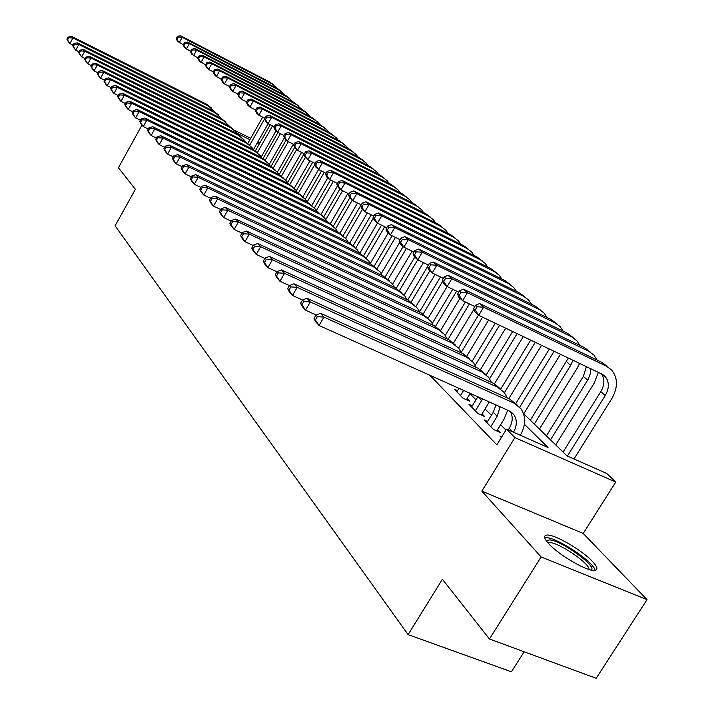 <?xml version="1.0" encoding="UTF-8"?>
<svg xmlns="http://www.w3.org/2000/svg" width="714" height="714" viewBox="0 0 714 714"><rect width="100%" height="100%" fill="white"/><g stroke="black" fill="none" stroke-linecap="round" stroke-linejoin="round"><path stroke-width="1.07" d="M592.495 561.516C582.026 550.057 554.144 533.929 546.808 535.081C543.372 535.536 543.97 538.365 548.602 543.559C558.402 554.707 586.837 571.405 594.467 570.468C598.27 570.058 597.618 567.077 592.495 561.516M523.496 413.567L566.961 455.88L606.757 473.48L615.763 482.057L514.901 437.611L506.521 429.141L548.004 447.491L524.397 424.259M583.213 533.447L481.843 491.116L541.141 556.947L489.447 638.994L596.19 678.3L647.027 599.653L583.213 533.447L615.763 482.057M524.147 651.775L511.429 671.794L408.105 634.63L115.088 225.802L135.383 189.299L118.417 167.754L141.97 125.102M257.834 141.899L259.789 143.095M541.141 556.947L647.027 599.653M501.772 436.843L499.925 436.031L501.362 437.512M487.653 421.43L484.172 419.894L493.552 429.507L500.336 432.497L497.569 429.667M472.329 405.802L468.982 404.311L478.032 413.593L484.735 416.565L482.057 413.834M457.531 390.719L454.309 389.273L463.047 398.233L469.66 401.188L467.081 398.555M429.908 375.278L496.855 444.813L506.521 429.141M505.94 430.078L500.621 424.705M491.384 415.352L485.047 408.952M475.997 399.795L470.008 393.744M481.843 491.116L514.901 437.611M489.447 638.994L442.412 579.268L408.105 634.63M259.128 144.255L257.076 143.237M249.918 139.676L236.807 133.143M234.246 130.135L250.676 138.329M73.114 45.152L69.918 43.554L68.49 41.939L66.973 39.332L67.544 39.975L68.749 37.744L68.178 37.101L66.973 39.332M68.178 37.101L71.489 36.369L206.471 104.164L211.157 107.787M71.489 36.369L72.926 37.976L208.265 105.904L214.495 111.625M68.749 37.744L72.926 37.976L69.918 43.554L67.544 39.975M268.169 123.665L253.497 149.556M247.838 143.353L262.663 117.15M249.713 145.201L264.591 118.917M183.302 44.839L177.483 41.153L176.206 38.592L176.902 39.225L178.107 37.039L177.411 36.405L176.206 38.592M177.411 36.405L180.481 35.7L269.874 82.119L273.569 84.832M180.481 35.7L182.231 37.271L271.847 83.779L277.237 88.527M178.107 37.039L182.231 37.271L179.223 42.733L176.902 39.225M546.558 541.123L549.111 539.927C559.785 539.436 597.547 566.327 591.29 570.102M589.086 569.513C589.969 563.551 558.464 542.176 549.593 542.622L547.986 542.872M595.074 570.415C594.253 562.204 556.822 537.24 546.174 537.696L544.728 537.812M79.058 51.792L75.729 50.132L74.265 48.472L72.739 45.848L73.328 46.508L74.542 44.241L73.961 43.59L72.739 45.848M73.961 43.59L77.299 42.84L213.709 111.205L218.448 114.874M77.299 42.84L78.781 44.482L215.548 112.99L221.867 118.81M74.542 44.241L78.781 44.482L75.729 50.132L73.328 46.508M85.153 58.602L81.691 56.879L80.191 55.174L78.656 52.533L79.254 53.211L80.495 50.917L79.888 50.248L78.656 52.533M79.888 50.248L83.27 49.48L221.126 118.417L225.927 122.13M83.27 49.48L84.787 51.167L223.018 120.247L229.417 126.173M80.495 50.917L84.787 51.167L81.691 56.879L79.254 53.211M91.419 65.599L87.813 63.805L86.269 62.056L84.734 59.387L85.35 60.083L86.599 57.772L85.983 57.075L84.734 59.387M85.983 57.075L89.393 56.29L228.739 125.807L233.594 129.573M89.393 56.29L90.955 58.021L230.667 127.69L235.977 131.992L237.173 133.723M86.599 57.772L90.955 58.021L87.813 63.805L85.35 60.083M97.854 72.774L94.096 70.918L92.508 69.124L90.964 66.429L91.597 67.152L92.874 64.804L92.24 64.09L90.964 66.429M92.24 64.09L95.685 63.287L236.53 133.393L241.457 137.213M95.685 63.287L97.282 65.063L238.512 135.321L243.876 139.658L245.116 141.479M92.874 64.804L97.282 65.063L94.096 70.918L91.597 67.152M276.059 130.867L261.244 156.937M255.407 150.815L270.222 124.7M257.379 152.618L272.552 125.878M190.513 51.346L184.507 47.535L183.23 44.964L183.944 45.607L185.158 43.393L184.453 42.751L183.23 44.964M184.453 42.751L187.55 42.028L277.826 88.831L281.566 91.579M187.55 42.028L189.344 43.634L279.843 90.535L285.323 95.373M185.158 43.393L189.344 43.634L186.283 49.159L183.944 45.607M284.395 137.775L269.223 164.407M263.145 158.499L277.951 132.456M265.242 160.213L280.343 133.661M197.912 58.012L191.7 54.094L190.424 51.497L191.156 52.158L192.396 49.918L191.664 49.257L190.424 51.497M191.664 49.257L194.788 48.516L285.984 95.712L289.768 98.505M194.788 48.516L196.627 50.159L288.054 97.461L293.606 102.388M192.396 49.918L196.627 50.159L193.53 55.754L191.156 52.158M293.338 144.174L277.371 172.128M271.034 166.424L286.1 140.006M273.266 168.04L288.322 141.649M205.507 64.858L199.09 60.815L197.814 58.2L198.554 58.878L199.813 56.611L199.063 55.933L197.814 58.2M199.063 55.933L202.223 55.165L294.338 102.771L298.175 105.601M202.223 55.165L204.106 56.852L296.462 104.556L302.102 109.581M199.813 56.611L204.106 56.852L200.964 62.52L198.554 58.878M301.549 152.403L285.698 180.089M279.103 174.6L294.641 147.414M281.468 176.117L296.64 149.592M213.299 71.882L208.586 69.463L206.667 67.705L205.382 65.072L206.15 65.768L207.426 63.475L206.658 62.778L205.382 65.072M206.658 62.778L209.845 61.993L302.906 110.001L306.797 112.866M209.845 61.993L211.781 63.724L305.083 111.839L310.804 116.962M207.426 63.475L211.781 63.724L208.586 69.463L206.15 65.768M104.458 80.155L100.549 78.228L98.925 76.38L97.372 73.667L98.014 74.399L99.308 72.025L98.657 71.293L97.372 73.667M98.657 71.293L102.138 70.463L244.536 141.176L249.516 145.04M102.138 70.463L103.78 72.292L246.571 143.148L251.98 147.53L253.265 149.422M99.308 72.025L103.78 72.292L100.549 78.228L98.014 74.399M309.965 160.855L294.195 188.317M287.608 182.57L304.146 153.706M289.848 184.444L305.306 157.491M221.304 79.093L216.413 76.585L214.441 74.783L213.165 72.132L213.95 72.846L215.244 70.525L214.45 69.811L213.165 72.132M214.45 69.811L217.663 68.999L311.688 117.417L315.642 120.327M217.663 68.999L219.653 70.784L313.928 119.3L318.06 122.406L319.738 124.531M215.244 70.525L219.653 70.784L216.413 76.585L213.95 72.846M111.259 87.733L107.18 85.725L105.511 83.833L103.949 81.101L104.619 81.851L105.922 79.45L105.253 78.701L103.949 81.101M105.253 78.701L108.778 77.844L252.747 149.155L257.799 153.073M108.778 77.844L110.465 79.718L254.836 151.181L260.298 155.607L261.636 157.589M105.922 79.45L110.465 79.718L107.18 85.725L104.619 81.851M318.578 169.548L302.879 196.823M296.328 190.754L312.714 162.23M298.416 193.057L314.767 164.613M229.533 86.492L224.455 83.904L222.429 82.056L221.144 79.379L221.956 80.111L223.268 77.764L222.456 77.032L221.144 79.379M222.456 77.032L225.695 76.193L320.711 125.03L324.709 127.984M225.695 76.193L227.739 78.022L322.996 126.958L327.173 130.091L328.904 132.295M223.268 77.764L227.739 78.022L224.455 83.904L221.956 80.111M118.247 95.533L113.999 93.445L112.276 91.49L110.706 88.741L111.393 89.518L112.723 87.081L112.036 86.305L110.706 88.741M112.036 86.305L115.597 85.421L261.172 157.348L266.286 161.328M115.597 85.421L117.328 87.358L263.314 159.436L268.839 163.899L270.222 165.969M112.723 87.081L117.328 87.358L113.999 93.445L111.393 89.518M327.744 177.902L311.831 205.462M305.244 199.206L321.487 171.003M307.163 201.946L324.218 172.369M237.976 94.105L232.71 91.419L230.622 89.518L229.346 86.822L230.176 87.581L231.514 85.198L230.676 84.439L229.346 86.822M230.676 84.439L233.951 83.583L329.957 132.84L334.018 135.838M233.951 83.583L236.048 85.466L332.313 134.821L336.526 137.98L338.311 140.265M231.514 85.198L236.048 85.466L232.71 91.419L230.176 87.581M125.432 103.539L121.005 101.37L119.238 99.371L117.658 96.595L118.363 97.39L119.72 94.926L119.015 94.132L117.658 96.595M119.015 94.132L122.603 93.222L269.83 165.764L275.015 169.798M122.603 93.222L124.388 95.203L272.025 167.906L277.603 172.404L279.04 174.573M119.72 94.926L124.388 95.203L121.005 101.37L118.363 97.39M337.49 185.899L321.014 214.352M314.365 207.926L330.484 180.026M316.382 210.657L333.295 181.427M246.669 101.924L241.198 99.139L239.056 97.184L237.771 94.471L238.628 95.248L239.984 92.838L239.128 92.061L237.771 94.471M239.128 92.061L242.43 91.178L339.462 140.854L343.577 143.907M242.43 91.178L244.59 93.106L341.872 142.889L346.129 146.084L347.968 148.45M239.984 92.838L244.59 93.106L241.198 99.139L238.628 95.248M132.831 111.786L128.217 109.528L126.396 107.466L124.816 104.672L125.539 105.493L126.913 102.995L126.182 102.173L124.816 104.672M126.182 102.173L129.814 101.236L278.719 174.412L283.976 178.5M129.814 101.236L131.653 103.28L280.977 176.608L286.609 181.151L288.108 183.418M126.913 102.995L131.653 103.28L128.217 109.528L125.539 105.493M347.914 193.387L330.403 223.544M323.692 216.949L339.909 188.978M325.887 219.546L342.595 190.745M255.603 109.965L249.918 107.073L247.713 105.074L246.437 102.334L247.321 103.128L248.695 100.692L247.812 99.889L246.437 102.334M247.812 99.889L251.141 98.978L349.217 149.092L353.394 152.189M251.141 98.978L253.363 100.969L351.699 151.181L355.991 154.403L357.892 156.866M248.695 100.692L253.363 100.969L249.918 107.073L247.321 103.128M140.444 120.273L135.633 117.926L133.759 115.802L132.17 112.99L132.92 113.829L134.312 111.295L133.563 110.456L132.17 112.99M133.563 110.456L137.231 109.492L287.858 183.293L293.186 187.443M137.231 109.492L139.123 111.589L290.179 185.551L295.864 190.138L297.417 192.512M134.312 111.295L139.123 111.589L135.633 117.926L132.92 113.829M357.509 203.008L339.998 233.067M333.242 226.267L349.735 197.894M335.616 228.739L352.225 200.188M264.796 118.229L258.887 115.24L256.621 113.178L255.344 110.42L256.255 111.241L257.647 108.76L256.745 107.948L255.344 110.42M256.745 107.948L260.101 107.011L359.24 157.544L363.48 160.695M260.101 107.011L262.386 109.046L361.784 159.704L366.13 162.953L368.085 165.505M257.647 108.76L262.386 109.046L258.887 115.24L256.255 111.241M148.298 129.011L143.264 126.565L141.336 124.388L139.748 121.541L140.515 122.415L141.934 119.845L141.158 118.979L139.748 121.541M141.158 118.979L144.871 117.988L297.247 192.423L302.647 196.636M144.871 117.988L146.816 120.148L299.639 194.743L305.387 199.385L306.993 201.857M141.934 119.845L146.816 120.148L143.264 126.565L140.515 122.415M367.353 212.924L349.806 242.938M343.059 235.834L361.15 204.811M345.576 238.244L362.382 209.434M274.256 126.744L268.116 123.638L265.786 121.514L264.51 118.738L265.438 119.577L266.858 117.069L265.929 116.23L264.51 118.738M265.929 116.23L269.321 115.266L369.54 166.246L373.841 169.441M269.321 115.266L271.668 117.364L372.164 168.459L376.546 171.735L378.554 174.386M266.858 117.069L271.668 117.364L268.116 123.638L265.438 119.577M156.375 138.007L151.136 135.473L149.146 133.223L147.548 130.359L148.342 131.251L149.779 128.654L148.985 127.761L147.548 130.359M148.985 127.761L152.734 126.735L306.904 201.812L312.384 206.096M152.734 126.735L154.742 128.957L309.367 204.204L315.169 208.881L316.837 211.478L322.398 215.824M149.779 128.654L154.742 128.957L151.136 135.473L148.342 131.251M386.702 227.686L377.438 223.134L359.838 253.184M353.198 245.589L371.2 214.816M355.768 248.079L373.368 218.02M283.993 135.499L277.612 132.277L275.211 130.091L273.944 127.297L274.899 128.163L276.345 125.619L275.381 124.754L273.944 127.297M275.381 124.754L278.808 123.763L380.134 175.18L384.498 178.438M278.808 123.763L281.227 125.923L382.829 177.456L387.256 180.767L389.326 183.516M276.345 125.619L281.227 125.923L277.612 132.277L274.899 128.163M388.237 232.96L370.307 263.43M363.578 255.692L381.508 225.133M366.22 258.272L384.748 226.722M294.034 144.523L287.385 141.176L284.913 138.927L283.654 136.106L284.636 137.008L286.109 134.428L285.118 133.536L283.654 136.106M285.118 133.536L288.581 132.509L391.022 184.382L395.458 187.684M288.581 132.509L291.062 134.732L393.798 186.72L398.269 190.058L400.411 192.914M286.109 134.428L291.062 134.732L287.385 141.176L284.636 137.008M399.769 242.314L381.312 273.587M374.216 266.152L392.102 235.781M376.956 268.767L395.431 237.405M304.378 153.813L297.461 150.342L294.918 148.03L293.65 145.183L294.668 146.111L296.167 143.496L295.141 142.577L293.65 145.183M295.141 142.577L298.639 141.515L402.232 193.842L406.739 197.207M298.639 141.515L301.201 143.809L405.088 196.252L409.604 199.625L411.808 202.589M296.167 143.496L301.201 143.809L297.461 150.342L294.668 146.111M164.711 147.289L159.24 144.639L157.187 142.327L155.59 139.444L156.402 140.363L157.865 137.722L157.053 136.802L155.59 139.444M157.053 136.802L160.837 135.74L316.846 211.478L325.236 218.662L326.976 221.376M160.837 135.74L162.908 138.034L319.372 213.941M157.865 137.722L162.908 138.034L159.24 144.639L156.402 140.363M173.315 156.848L167.594 154.099L165.478 151.707L163.872 148.798L164.711 149.753L166.201 147.075L165.362 146.129L163.872 148.798M165.362 146.129L169.191 145.031L327.074 221.42L332.706 225.838M169.191 145.031L171.324 147.396L329.672 223.955L335.607 228.721L337.401 231.568M166.201 147.075L171.324 147.396L167.594 154.099L164.711 149.753M182.186 166.71L176.206 163.845L174.029 161.382L172.413 158.454L173.288 159.436L174.805 156.714L173.93 155.741L172.413 158.454M173.93 155.741L177.804 154.608L337.606 231.666L343.327 236.147M177.804 154.608L179.999 157.053L340.283 234.272L346.281 239.083L348.137 242.064M174.805 156.714L179.999 157.053L176.206 163.845L173.288 159.436M412.094 251.194L392.584 284.127M385.114 277.005L403.124 246.517M388.077 279.451L406.418 248.427M315.035 163.399L307.841 159.793L305.217 157.401L303.959 154.536L305.003 155.491L306.529 152.841L305.476 151.895L303.959 154.536M305.476 151.895L309.001 150.797L413.772 203.579L418.377 207.024M309.001 150.797L311.643 153.162L416.717 206.06L421.278 209.47L423.545 212.549M306.529 152.841L311.643 153.162L307.841 159.793L305.003 155.491M191.343 176.893L185.096 173.904L182.846 171.36L181.231 168.415L182.124 169.423L183.677 166.665L182.775 165.657L181.231 168.415M182.775 165.657L186.693 164.488L348.45 242.216L354.26 246.767M186.693 164.488L188.96 167.014L351.217 244.902L357.268 249.757L359.204 252.881M183.677 166.665L188.96 167.014L185.096 173.904L182.124 169.423M423.438 262.6L404.124 295.096M396.27 288.269L414.754 257.102M399.474 290.527L417.717 259.798M326.039 173.27L318.542 169.53L315.838 167.067L314.588 164.184L315.668 165.166L317.212 162.48L316.132 161.498L314.588 164.184M316.132 161.498L319.685 160.373L425.66 213.611L430.372 217.136M319.685 160.373L322.407 162.81L428.686 216.163L433.291 219.609L435.638 222.813M317.212 162.48L322.407 162.81L318.542 169.53L315.668 165.166M200.812 187.398L194.27 184.292L191.95 181.668L190.335 178.696L191.254 179.741L192.834 176.938L191.905 175.903L190.335 178.696M191.905 175.903L195.868 174.689L359.633 253.086L365.523 257.709M195.868 174.689L198.206 177.295L362.48 255.853L368.602 260.762L370.602 264.028M192.834 176.938L198.206 177.295L194.27 184.292L191.254 179.741M435.112 274.381L415.95 306.493M407.703 299.969L427.472 266.759M411.166 302.031L429.783 270.776M337.392 183.462L329.582 179.58L326.789 177.036L325.548 174.136L326.655 175.144L328.235 172.413L327.119 171.405L325.548 174.136M327.119 171.405L330.707 170.244L437.905 223.946L442.725 227.561M330.707 170.244L333.518 172.752L441.02 226.579L445.679 230.051L448.089 233.38M328.235 172.413L333.518 172.752L329.582 179.58L326.655 175.144M210.585 198.26L203.749 195.02L201.348 192.307L199.733 189.317L200.688 190.397L202.285 187.55L201.33 186.479L199.733 189.317M201.33 186.479L205.337 185.229L371.164 264.296L377.144 268.999M205.337 185.229L207.756 187.916L374.1 267.152L380.285 272.105L382.356 275.524M202.285 187.55L207.756 187.916L203.749 195.02L200.688 190.397M447.116 286.546L428.07 318.355M419.671 311.723L440.44 276.961M423.161 313.981L442.698 281.307M349.119 193.985L340.971 189.942L338.088 187.318L336.856 184.399L338.008 185.444L339.605 182.668L338.454 181.633L336.856 184.399M338.454 181.633L342.077 180.428L450.525 234.603L455.461 238.306M342.077 180.428L344.978 183.025L453.738 237.316L458.442 240.814L460.923 244.286M339.605 182.668L344.978 183.025L340.971 189.942L338.008 185.444M220.706 209.479L213.54 206.105L211.067 203.303L209.443 200.286L210.434 201.402L212.067 198.519L211.067 197.403L209.443 200.286M211.067 197.403L215.128 196.109L383.052 275.854L389.13 280.647M215.128 196.109L217.627 198.894L386.087 278.799L392.334 283.806L394.485 287.385M212.067 198.519L217.627 198.894L213.54 206.105L210.434 201.402M459.986 298.265L440.592 330.52M432.291 323.353L452.738 289.268M435.451 326.414L456.63 291.142M361.23 204.856L352.734 200.643L349.753 197.939L348.53 194.993L349.717 196.073L351.35 193.262L350.163 192.191L348.53 194.993M350.163 192.191L353.823 190.941L463.538 245.58L468.598 249.382M353.823 190.941L356.822 193.619L466.858 248.383L471.606 251.926L474.167 255.523M351.35 193.262L356.822 193.619L352.734 200.643L349.717 196.073M231.175 221.09L223.669 217.565L221.108 214.664L219.484 211.63L220.51 212.79L222.17 209.854L221.144 208.702L219.484 211.63M221.144 208.702L225.249 207.363L395.324 287.787L401.5 292.66M225.249 207.363L227.828 210.237L398.457 290.83L404.776 295.882L406.998 299.639M222.17 209.854L227.828 210.237L223.669 217.565L220.51 212.79M473.873 309.332L453.56 342.988M445.25 335.446L465.394 301.995M448.062 339.346L469.41 303.923M373.752 216.074L364.881 211.701L361.802 208.907L360.588 205.944L361.819 207.06L363.488 204.204L362.257 203.097L360.588 205.944M362.257 203.097L365.952 201.803L476.97 256.915L482.146 260.815M365.952 201.803L369.049 204.57L480.388 259.807L485.19 263.386L487.823 267.134M363.488 204.204L369.049 204.57L364.881 211.701L361.819 207.06M242.01 233.094L234.147 229.426L231.497 226.418L229.872 223.366L230.934 224.562L232.63 221.59L231.568 220.394L229.872 223.366M231.568 220.394L235.718 219.011L407.997 300.112L414.272 305.065M235.718 219.011L238.387 221.983L411.237 303.254L417.619 308.359L419.921 312.295M232.63 221.59L238.387 221.983L234.147 229.426L230.934 224.562M488.644 320.05L466.849 356M458.558 348.03L478.478 315.088M461.19 352.502L482.584 317.159M374.752 214.361L378.482 213.031L381.687 215.896L377.438 223.134L374.261 220.242L373.056 217.261L374.332 218.413L376.028 215.512L374.752 214.361L373.056 217.261M378.482 213.031L490.83 268.616L496.141 272.614M376.028 215.512L381.687 215.896L494.365 271.606L499.22 275.211L501.924 279.112M377.438 223.134L374.332 218.413M253.238 245.536L244.991 241.698L242.251 238.592L240.627 235.522L241.725 236.753L243.456 233.728L242.349 232.496L240.627 235.522M242.349 232.496L246.553 231.059L421.09 312.839L427.463 317.891M246.553 231.059L249.32 234.138L424.437 316.088L430.89 321.238L433.273 325.37M243.456 233.728L249.32 234.138L244.991 241.698L241.725 236.753M505.69 328.181L480.486 369.584M472.231 361.132L495.266 323.21M475.212 365.318L499.559 325.263M400.099 239.69L390.424 234.951L387.14 231.961L385.953 228.962L387.265 230.149L388.996 227.204L387.675 226.017L385.953 228.962M387.675 226.017L391.442 224.633L505.146 280.7L510.59 284.806M391.442 224.633L394.753 227.596L508.796 283.779L513.696 287.43L516.49 291.49M388.996 227.204L394.753 227.596L390.424 234.951L387.265 230.149M264.876 258.414L256.228 254.416L253.381 251.194L251.765 248.106L252.899 249.382L254.666 246.312L253.524 245.027L251.765 248.106M253.524 245.027L257.772 243.536L434.63 325.995L441.1 331.135M257.772 243.536L260.646 246.732L438.084 329.359L444.617 334.563L447.071 338.882M254.666 246.312L260.646 246.732L256.228 254.416L252.899 249.382M276.952 271.775L267.875 267.589L264.921 264.251L263.305 261.146L264.483 262.475L266.286 259.343L265.108 258.022L263.305 261.146M265.108 258.022L269.401 256.469L448.624 339.605L455.211 344.844M269.401 256.469L272.382 259.78L452.194 343.086L458.807 348.334L461.342 352.877M266.286 259.343L272.382 259.78L267.875 267.589L264.483 262.475M460.476 395.601L463.627 390.424M456.835 391.87L458.986 388.336M470.231 393.387L466.367 399.715M289.491 285.627L279.95 281.262L276.889 277.8L275.283 274.667L276.497 276.05L278.335 272.864L277.112 271.49L275.283 274.667M277.112 271.49L281.468 269.883L463.109 353.689L469.848 359.062M281.468 269.883L284.547 273.31L466.813 357.295L473.489 362.596L476.104 367.362M278.335 272.864L284.547 273.31L279.95 281.262L276.497 276.05M523.317 336.589L494.463 383.784M486.279 374.796L512.679 331.51M489.617 378.688L517.123 333.634M413.977 252.122L403.865 247.187L400.465 244.09L399.287 241.064L400.652 242.296L402.41 239.306L401.054 238.083L399.287 241.064M401.054 238.083L404.856 236.646L519.935 293.186L525.531 297.408M404.856 236.646L408.283 239.717L523.71 296.372L528.663 300.05L531.537 304.289M402.41 239.306L408.283 239.717L403.865 247.187L400.652 242.296M541.56 345.29L508.805 398.617M289.572 285.475L287.697 288.706L288.974 290.134L290.848 286.903L289.572 285.475L293.981 283.797L297.185 287.358L292.481 295.444L302.513 300.005L300.603 303.28L301.924 304.762L303.843 301.478L302.513 299.996L306.975 298.247L493.651 383.382L500.737 389.05L530.698 340.105M504.432 392.629L535.304 342.301M428.355 264.992L417.779 259.851L414.254 256.638L413.103 253.604L414.513 254.88L416.307 251.837L414.896 250.569L413.103 253.604M414.896 250.569L418.734 249.079L535.232 306.092L540.971 310.429M418.734 249.079L422.286 252.256L539.132 309.394L544.139 313.107L547.102 317.525M416.307 251.837L422.286 252.256L417.779 259.851L414.513 254.88M560.454 354.296L523.737 413.799M515.82 403.49L549.352 349.003M519.667 407.194L554.126 351.279M443.269 278.326L432.193 272.971L428.543 269.642L427.409 266.59L428.864 267.911L430.703 264.823L429.239 263.502L427.409 266.59M429.239 263.502L433.121 261.958L551.056 319.453L556.956 323.906M433.121 261.958L436.798 265.251L555.09 322.862L560.151 326.61L563.194 331.216M430.703 264.823L436.798 265.251L432.193 272.971L428.864 267.911M475.372 410.871L482.566 398.93M471.597 406.998L477.827 396.797M489.269 401.937L481.316 415.048M288.974 290.134L292.481 295.444L289.304 291.847L287.697 288.706M293.981 283.797L478.103 368.272L485.02 373.788M290.848 286.903L297.185 287.358L481.941 372.003L488.697 377.358L491.393 382.356M579.589 363.426L577.091 368.37L539.436 429.087M530.341 420.225L568.326 358.053M534.304 424.08L570.691 365.327L572.949 360.258M458.736 292.16L447.142 286.573L443.349 283.128L442.243 280.049L443.751 281.423L445.634 278.281L444.117 276.916L442.243 280.049M444.117 276.916L448.026 275.309L567.434 333.268L573.494 337.865M448.026 275.309L451.837 278.719L571.611 336.803L576.725 340.587L579.857 345.397M445.634 278.281L451.837 278.719L447.142 286.573L443.751 281.423M490.795 426.677L497.212 416.235L500.103 406.801M486.886 422.67L493.267 412.273L495.98 404.945M507.708 410.211L503.977 419.252L496.792 430.935M316.168 314.999L305.503 310.179L302.201 306.44L300.603 303.28M306.975 298.247L310.304 301.951L497.622 387.247L504.45 392.655L507.235 397.912M303.843 301.478L310.304 301.951L305.503 310.179L301.924 304.762M598.35 372.369L594.137 383.231L555.697 444.911M546.406 435.87L583.356 376.412L586.372 366.657M550.512 439.86L588.122 379.393L590.326 373.627L590.621 368.683M474.801 306.502L462.645 300.683L458.709 297.104L457.62 294.007L459.191 295.435L461.11 292.24L459.539 290.821L457.62 294.007M459.539 290.821L463.484 289.152L584.391 347.584L590.63 352.314M463.484 289.152L467.447 292.695L588.729 351.243L593.896 355.072L597.109 360.088M461.11 292.24L467.447 292.695L462.645 300.683L459.191 295.435M508.288 429.917L509.252 428.346C512.768 422.233 513.125 416.61 510.331 411.478M513.491 432.22C517.132 425.633 517.231 419.752 513.794 414.584L509.091 410.836L319.024 325.486L315.597 321.603L314.008 318.426L315.383 319.97L317.346 316.623L315.972 315.079L314.008 318.426M315.972 315.079L320.479 313.267L509.76 399.055L517.034 404.874M320.479 313.267L323.942 317.114L513.884 403.062L520.792 408.524C526.066 416.351 525.915 425.258 520.336 435.254M317.346 316.623L323.942 317.114L319.024 325.486L315.383 319.97M475.551 305.262L473.596 308.502L475.221 309.983L477.184 306.734L475.551 305.262L479.54 303.53L483.646 307.207L606.463 366.22L611.684 370.075C618.003 378.09 618.038 387.613 611.8 398.635L573.985 458.986M563.051 452.069L600.786 391.656C604.562 385.114 604.865 379.214 601.688 373.957M567.389 456.067L605.249 395.556C609.372 388.255 609.372 381.936 605.222 376.599L601.643 373.94L478.737 315.329L474.658 311.616L473.596 308.502M479.54 303.53L601.964 362.426L608.39 367.291M477.184 306.734L483.646 307.207L478.737 315.329L475.221 309.983M206.471 104.164L208.265 105.904M269.874 82.119L271.847 83.779M213.709 111.205L215.548 112.99M221.126 118.417L223.018 120.247M228.739 125.807L230.667 127.69M236.53 133.393L238.512 135.321M277.826 88.831L279.843 90.535M285.984 95.712L288.054 97.461M294.338 102.771L296.462 104.556M302.906 110.001L305.083 111.839M244.536 141.176L246.571 143.148M311.688 117.417L313.928 119.3M252.747 149.155L254.836 151.181M320.711 125.03L322.996 126.958M261.172 157.348L263.314 159.436M329.957 132.84L332.313 134.821M269.83 165.764L272.025 167.906M339.462 140.854L341.872 142.889M278.719 174.412L280.977 176.608M349.217 149.092L351.699 151.181M287.858 183.293L290.179 185.551M359.24 157.544L361.784 159.704M297.247 192.423L299.639 194.743M369.54 166.246L372.164 168.459M306.904 201.812L309.367 204.204M380.134 175.18L382.829 177.456M391.022 184.382L393.798 186.72M402.232 193.842L405.088 196.252M327.074 221.42L329.672 223.955M337.606 231.666L340.283 234.272M413.772 203.579L416.717 206.06M348.45 242.216L351.217 244.902M425.66 213.611L428.686 216.163M359.633 253.086L362.48 255.853M437.905 223.946L441.02 226.579M371.164 264.296L374.1 267.152M450.525 234.603L453.738 237.316M383.052 275.854L386.087 278.799M463.538 245.58L466.858 248.383M395.324 287.787L398.457 290.83M476.97 256.915L480.388 259.807M407.997 300.112L411.237 303.254M490.83 268.616L494.365 271.606M421.09 312.839L424.437 316.088M505.146 280.7L508.796 283.779M434.63 325.995L438.084 329.359M448.624 339.605L452.194 343.086M463.109 353.689L466.813 357.295M519.935 293.186L523.71 296.372M535.232 306.092L539.132 309.394M551.056 319.453L555.09 322.862M477.934 396.85L481.655 400.59M478.103 368.272L481.941 372.003M566.541 361.695L570.691 365.327M567.434 333.268L571.611 336.803M493.267 412.273L497.212 416.235M493.651 383.382L497.622 387.247M583.356 376.412L587.658 380.169M584.391 347.584L588.729 351.243M509.252 428.346L512.813 431.925M509.76 399.055L513.884 403.062M600.786 391.656L605.249 395.556M601.964 362.426L606.463 366.22M548.486 543.434L548.986 542.64M511.286 412.103L513.794 414.584M603.009 374.707L605.222 376.599"/></g></svg>

